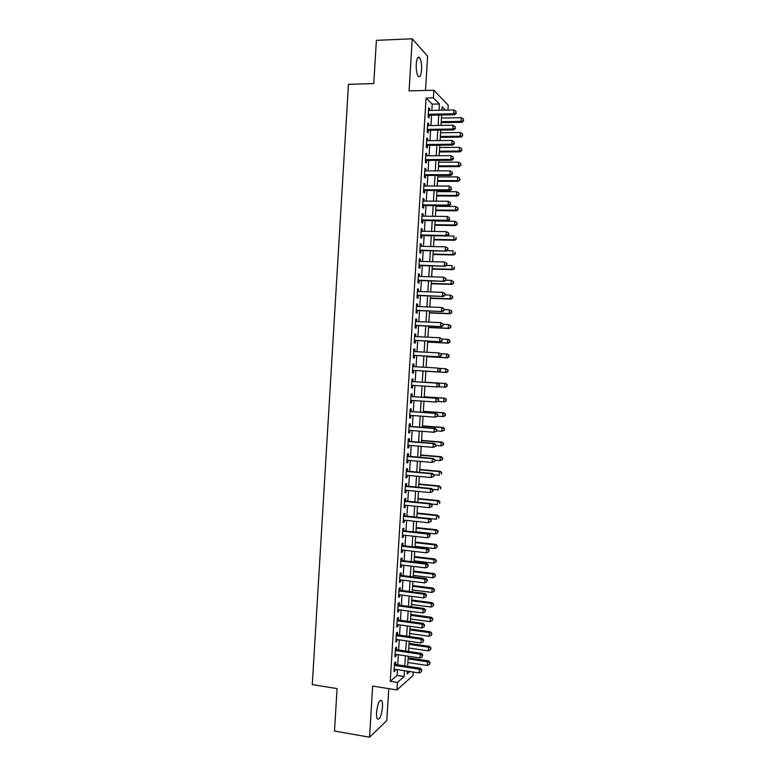 <?xml version="1.0" encoding="UTF-8"?>
<svg xmlns="http://www.w3.org/2000/svg" width="776" height="776" viewBox="0 0 776 776"><rect width="100%" height="100%" fill="white"/><g stroke="black" fill="none" stroke-linecap="round" stroke-linejoin="round"><path stroke-width="1.16" d="M382.5 707.062C382.665 703.91 382.403 701.756 381.705 700.592C379.386 699.574 377.67 703.541 376.544 712.494C376.379 715.637 376.641 717.79 377.34 718.945C379.677 719.915 381.404 715.957 382.5 707.062M421.581 69.83C421.775 64.088 421.116 60.014 419.593 57.599C417.905 56.231 416.799 58.413 416.256 64.146C416.062 69.908 416.722 73.982 418.235 76.358C419.932 77.726 421.048 75.544 421.581 69.83M413.259 672.064L413.045 675.479L396.982 689.951L397.448 682.424L404.15 676.536L404.5 670.726M425.5 90.453L427.605 56.221L412.26 38.8L376.389 40.342L373.77 83.585L348.472 84.332L312.282 684.587L337.075 688.603L334.495 731.04L369.541 737.2L386.807 720.555L388.766 688.642M431.844 110.425L432.232 104.149L426.072 98.067L433.406 97.883L433.881 90.229L448.256 105.226L447.956 110.085M395.527 664.489L395.682 661.899L394.548 662.82L394.004 671.744L395.139 670.794L395.226 669.3M396.439 649.658L396.594 647.068L395.469 647.931L394.916 656.865L396.051 655.962L396.148 654.42M397.351 634.826L397.506 632.227L396.381 633.041L395.828 641.985L396.963 641.131L397.06 639.531M398.263 619.985L398.418 617.386L397.293 618.152L396.749 627.086L397.875 626.29L397.972 624.632M399.174 605.135L399.33 602.535L398.214 603.253L397.661 612.196L398.786 611.449L398.893 609.723M400.086 590.274L400.251 587.674L399.126 588.344L398.583 597.287L399.698 596.589L399.805 594.814M400.998 575.414L401.163 572.814L400.047 573.425L399.495 582.378L400.61 581.728L400.726 579.905M401.91 560.544L402.075 557.944L400.959 558.507L400.416 567.46L401.522 566.868L401.638 564.976M402.831 545.673L402.986 543.064L401.881 543.578L401.328 552.531L402.443 551.988L402.56 550.048M403.743 530.784L403.908 528.184L402.802 528.64L402.249 537.603L403.355 537.118L403.481 535.11M404.655 515.904L404.82 513.295L403.714 513.702L403.161 522.665L404.267 522.229L404.393 520.172M405.576 501.005L405.732 498.396L404.635 498.755L404.083 507.727L405.188 507.339L405.315 505.215M406.488 486.106L406.653 483.496L405.557 483.807L405.004 492.779L406.1 492.44L406.236 490.267M407.41 471.197L407.565 468.588L406.469 468.84L405.926 477.822L407.022 477.531L407.157 475.3M408.321 456.278L408.486 453.669L407.39 453.873L406.837 462.855L407.933 462.622L408.079 460.333M409.243 441.36L409.398 438.75L408.312 438.906L407.759 447.888L408.855 447.704L409 445.356M410.155 426.431L410.32 423.822L409.233 423.929L408.68 432.911L409.767 432.785L409.922 430.379M411.076 411.503L411.241 408.884L410.155 408.942L409.602 417.934L410.688 417.847L410.844 415.383M411.998 396.565L412.153 393.946L411.076 393.946L410.523 402.938L411.61 402.909L411.765 400.397M412.919 381.617L413.075 378.998L411.998 378.95L411.445 387.951L412.522 387.971L412.686 385.391M413.841 366.631L413.996 364.041L412.919 363.944L412.366 372.946L413.443 373.023L413.608 370.404M414.762 351.615L414.917 349.084L413.841 348.928L413.288 357.94L414.365 358.066L414.52 355.447M415.684 336.59L415.839 334.116L414.762 333.913L414.209 342.924L415.286 343.099L415.441 340.48M416.605 321.565L416.76 319.149L415.693 318.887L415.141 327.899L416.208 328.132L416.363 325.513M417.527 306.53L417.672 304.163L416.615 303.852L416.062 312.873L417.119 313.155L417.284 310.536M418.458 291.485L418.594 289.176L417.536 288.817L416.984 297.839L418.041 298.168L418.206 295.549M419.38 276.44L419.515 274.19L418.468 273.773L417.905 282.794L418.962 283.182L419.127 280.553M420.311 261.386L420.446 259.184L419.389 258.718L418.836 267.749L419.894 268.186L420.049 265.557M421.232 246.322L421.368 244.178L420.311 243.664L419.758 252.695L420.815 253.18L420.97 250.561M422.163 231.248L422.29 229.162L421.242 228.6L420.689 237.64L421.737 238.174L421.892 235.545M423.085 216.174L423.211 214.147L422.163 213.526L421.61 222.566L422.658 223.158L422.823 220.529M424.016 201.091L424.132 199.122L423.095 198.452L422.542 207.493L423.58 208.143L423.745 205.504M424.938 186.007L425.064 184.087L424.016 183.359L423.463 192.419L424.501 193.108L424.666 190.479M425.869 170.914L425.985 169.052L424.947 168.276L424.394 177.326L425.432 178.073L425.587 175.444M426.8 155.811L426.907 154.007L425.878 153.173L425.316 162.232L426.354 163.038L426.519 160.399M427.731 140.698L427.838 138.952L426.8 138.07L426.247 147.13L427.275 147.983L427.44 145.355M428.653 125.586L428.759 123.898L427.731 122.957L427.178 132.027L428.207 132.929L428.362 130.3M426.072 98.067L390.25 681.299L397.089 675.44L397.438 669.639M397.739 664.828L398.36 654.75M398.651 649.987L399.271 639.851M399.562 635.137L400.193 624.942M400.474 620.286L401.114 610.023M401.396 605.425L402.026 595.105M402.308 590.565L402.948 580.176M403.219 575.685L403.86 565.248M404.141 560.805L404.781 550.3M405.053 545.926L405.702 535.362M405.964 531.036L406.624 520.405M406.886 516.137L407.545 505.448M407.798 501.228L408.467 490.48M408.719 486.319L409.389 475.504M409.641 471.401L410.31 460.527M410.553 456.472L411.231 445.54M411.474 441.544L412.153 430.554M412.395 426.606L413.075 415.548M413.307 411.668L413.996 400.552M414.229 396.711L414.917 385.536M415.15 381.753L415.839 370.54M416.072 366.767L416.76 355.563M416.993 351.732L417.682 340.596M417.925 336.706L418.603 325.61M418.846 321.662L419.525 310.623M419.777 306.617L420.446 295.627M420.699 291.563L421.368 280.631M421.63 276.508L422.299 265.625M422.551 261.444L423.221 250.609M423.483 246.37L424.142 235.584M424.404 231.287L425.064 220.559M425.335 216.203L425.995 205.524M426.266 201.11L426.916 190.489M427.188 186.017L427.838 175.444M428.119 170.904L428.769 160.389M429.05 155.792L429.691 145.325M429.982 140.679L430.622 130.261M430.913 125.547L431.553 115.188M429.584 110.464L429.691 108.834L428.662 107.845L428.1 116.914L429.128 117.874L429.293 115.236M396.982 689.951L372.664 686.071L369.541 737.2M390.25 681.299L397.448 682.424M412.26 38.8L409.068 90.899L433.881 90.229M407.351 671.162L407.177 673.869L409.835 671.541M445.482 110.134L442.145 106.748L441.932 110.211M441.641 114.993L441.001 125.392M440.71 130.116L440.06 140.563M439.779 145.228L439.129 155.724M438.847 160.331L438.197 170.885M437.916 175.434L437.257 186.036M436.985 190.527L436.325 201.188M436.054 205.611L435.394 216.32M435.123 220.694L434.463 231.452M434.191 235.768L433.522 246.584M433.26 250.832L432.591 261.696M432.339 265.896L431.66 276.809M431.407 280.951L430.728 291.921M430.476 295.995L429.797 307.015M429.555 311.04L428.866 322.108M428.624 326.065L427.935 337.191M427.702 341.1L427.013 352.275M426.771 356.116L426.082 367.349M425.849 371.132L425.151 382.393M424.918 386.176L424.23 397.39M423.987 401.24L423.298 412.386M423.065 416.285L422.377 427.382M422.134 431.33L421.455 442.359M421.203 446.375L420.534 457.336M420.282 461.4L419.612 472.312M419.35 476.425L418.681 487.27M418.429 491.45L417.76 502.227M417.498 506.456L416.838 517.175M416.576 521.462L415.917 532.123M415.655 536.458L414.995 547.061M414.724 551.455L414.074 561.989M413.802 566.441L413.162 576.917M412.88 581.418L412.24 591.836M411.959 596.395L411.319 606.745M411.037 611.362L410.397 621.654M410.116 626.319L409.485 636.553M409.195 641.277L408.564 651.442M408.273 656.215L407.642 666.332M439.041 110.27L439.42 103.994L433.406 97.883M404.8 665.895L405.421 655.798M405.722 651.025L406.343 640.86M406.634 636.145L407.264 625.922M407.555 621.266L408.186 610.974M408.467 606.366L409.107 596.026M409.389 591.467L410.029 581.059M410.31 576.568L410.95 566.102M411.222 561.649L411.872 551.125M412.143 546.731L412.793 536.148M413.065 531.812L413.724 521.162M413.986 516.884L414.646 506.165M414.908 501.946L415.567 491.169M415.829 486.998L416.489 476.163M416.751 472.05L417.42 461.148M417.672 457.093L418.342 446.132M418.594 442.126L419.273 431.107M419.515 427.159L420.194 416.082M420.437 412.182L421.125 401.037M421.358 397.196L422.047 385.992M422.28 382.209L422.978 370.957M423.211 367.184L423.9 355.961M424.132 352.12L424.821 340.955M425.064 337.056L425.752 325.939M425.995 321.982L426.674 310.914M426.926 306.898L427.595 295.889M427.848 291.815L428.527 280.854M428.779 276.722L429.458 265.819M429.71 261.628L430.379 250.774M430.641 246.516L431.31 235.72M431.572 231.403L432.232 220.656M432.504 216.291L433.163 205.591M433.435 201.159L434.094 190.518M434.366 186.027L435.026 175.434M435.307 170.895L435.947 160.351M436.238 155.743L436.878 145.257M437.169 140.592L437.81 130.155M438.1 125.44L438.741 115.052M432.232 104.149L439.42 103.994M397.089 675.44L404.15 676.536M428.604 108.853L429.691 108.834M427.673 123.917L428.759 123.898M426.751 138.972L427.838 138.952M425.82 154.017L426.907 154.007M424.899 169.052L425.985 169.052M423.977 184.087L425.064 184.087M423.056 199.112L424.132 199.122M422.125 214.137L423.211 214.147M421.203 229.153L422.29 229.162M420.282 244.159L421.368 244.178M419.36 259.155L420.446 259.184M418.439 274.151L419.515 274.19M417.517 289.138L418.594 289.176M416.596 304.124L417.672 304.163M415.674 319.101L416.76 319.149M414.762 334.068L415.839 334.116M413.841 349.025L414.917 349.084M412.919 363.983L413.996 364.041M411.445 387.903L412.522 387.971M410.533 402.841L411.61 402.909M409.612 417.769L410.688 417.847M408.7 432.698L409.767 432.785M407.778 447.616L408.855 447.704M406.866 462.525L407.933 462.622M405.945 477.434L407.022 477.531M405.033 492.333L406.1 492.44M404.112 507.223L405.188 507.339M403.2 522.112L404.267 522.229M402.288 536.992L403.355 537.118M401.367 551.872L402.443 551.988M400.455 566.732L401.522 566.868M399.543 581.593L400.61 581.728M398.631 596.453L399.698 596.589M397.719 611.304L398.786 611.449M396.808 626.145L397.875 626.29M395.896 640.976L396.963 641.131M394.984 655.807L396.051 655.962M394.072 670.629L395.139 670.794M428.207 115.255L454.629 114.751L453.688 113.771L428.265 114.266M455.958 112.889L456.055 111.366L455.958 112.889L453.688 113.771L453.921 109.959L428.498 110.493M454.629 114.751L456.337 113.277M456.055 111.366L453.921 109.959M441.166 122.666L461.962 122.307L461.07 121.386L461.293 117.68L441.447 118.049M441.224 121.725L461.07 121.386L463.621 120.891L463.359 119.038L463.272 120.522M461.293 117.68L463.359 119.038M463.621 120.891L461.962 122.307M427.285 130.31L453.698 129.931L452.748 129.01L427.334 129.379M455.017 128.118L455.105 126.595L455.017 128.118L452.748 129.01L452.98 125.198L427.566 125.605M453.698 129.931L455.396 128.486M455.105 126.595L452.98 125.198M426.354 145.364L452.757 145.102L451.807 144.229L426.412 144.491M454.076 143.337L454.164 141.814L454.076 143.337L451.807 144.229L452.039 140.427L426.645 140.718M452.757 145.102L454.455 143.686M454.164 141.814L452.039 140.427M425.432 160.409L451.816 160.263L450.866 159.449L425.481 159.594M453.135 158.546L453.223 157.024L453.135 158.546L450.866 159.449L451.099 155.646L425.714 155.821M451.816 160.263L453.514 158.876M453.223 157.024L451.099 155.646M424.511 175.444L450.885 175.424L449.925 174.668L424.55 174.687M452.195 173.756L452.282 172.233L452.195 173.756L449.925 174.668L450.158 170.865L424.782 170.914M450.885 175.424L452.573 174.057M452.282 172.233L450.158 170.865M440.264 137.333L461.041 137.08L460.149 136.207L460.381 132.502L440.545 132.774M440.312 136.46L460.149 136.207L462.709 135.684L462.447 133.85L462.35 135.334M460.381 132.502L462.447 133.85M462.709 135.684L461.041 137.08M439.361 151.999L460.129 151.844L459.227 151.019L459.46 147.314L439.633 147.498M439.41 151.174L459.227 151.019L461.788 150.466L461.526 148.662L461.439 150.137M459.46 147.314L461.526 148.662M461.788 150.466L460.129 151.844M438.45 166.665L459.217 166.597L458.315 165.821L458.538 162.126L438.731 162.213M438.498 165.889L458.315 165.821L460.876 165.249L460.605 163.455L460.517 164.939M458.538 162.126L460.605 163.455M460.876 165.249L459.217 166.597M437.548 181.322L458.306 181.341L457.394 180.624L457.627 176.918L437.819 176.928M437.596 180.604L457.394 180.624L459.964 180.022L459.693 178.247L459.596 179.731M457.627 176.918L459.693 178.247M459.964 180.022L458.306 181.341M423.58 190.479L449.944 190.576L448.984 189.868L423.628 189.771M451.254 188.956L451.341 187.433L451.254 188.956L448.984 189.868L449.217 186.065L423.861 186.007M449.944 190.576L451.632 189.237M451.341 187.433L449.217 186.065M436.645 195.969L457.394 196.085L456.482 195.416L456.705 191.72L436.917 191.633M436.684 195.309L456.482 195.416L459.043 194.786L458.771 193.04L458.684 194.514M456.705 191.72L458.771 193.04M459.043 194.786L457.394 196.085M422.658 205.504L449.003 205.727L448.043 205.068L422.697 204.854M450.313 204.146L450.41 202.623L450.313 204.146L448.043 205.068L448.276 201.275L422.93 201.091M449.003 205.727L450.691 204.408M450.41 202.623L448.276 201.275M435.743 210.606L456.472 210.82L455.56 210.199L455.793 206.503L436.005 206.329M435.782 210.005L455.56 210.199L458.131 209.549L457.859 207.822L457.772 209.297M455.793 206.503L457.859 207.822M458.131 209.549L456.472 210.82M421.737 220.52L448.072 220.869L447.102 220.268L421.775 219.928M449.372 219.327L449.469 217.814L449.372 219.327L447.102 220.268L447.335 216.465L422.008 216.164M448.072 220.869L449.76 219.579M449.469 217.814L447.335 216.465M434.841 225.244L455.56 225.554L454.649 224.982L454.881 221.286L435.103 221.024M434.88 224.691L454.649 224.982L457.219 224.303L456.948 222.596L456.851 224.07M454.881 221.286L456.948 222.596M457.219 224.303L455.56 225.554M420.815 235.526L447.131 236.001L446.161 235.448L420.844 235.002M448.431 234.507L446.161 235.448L446.404 231.655L448.916 233.217L448.431 234.507L448.916 233.217M421.077 231.229L446.404 231.655L448.528 232.994M447.131 236.001L448.819 234.73M433.939 239.881L454.649 240.279L453.737 239.755L453.96 236.059L447.219 235.943M433.968 239.377L453.737 239.755L456.298 239.047L456.026 237.359L455.939 238.833M456.298 239.047L454.649 240.279M419.894 250.532L446.2 251.123L419.923 250.066M447.49 249.688L445.23 250.629L445.463 246.836L447.975 248.369L447.49 249.688L447.975 248.369M420.155 246.293L445.463 246.836L447.587 248.165M446.2 251.123L447.878 249.882M433.037 254.499L453.737 254.994L452.815 254.518L453.048 250.832L446.792 250.687M433.066 254.053L452.815 254.518L455.386 253.791L455.114 252.122L455.027 253.597M455.386 253.791L453.737 254.994M418.972 265.528L445.259 266.246L418.991 265.12M446.559 264.849L444.289 265.799L444.522 262.007L447.034 263.52L446.559 264.849L447.034 263.52M419.224 261.357L444.522 262.007L446.646 263.336M445.259 266.246L446.947 265.033M432.135 269.117L452.825 269.699L451.904 269.282L452.136 265.596L446.384 265.44M432.164 268.729L451.904 269.282L454.474 268.525L454.202 266.876L454.105 268.35M454.474 268.525L452.825 269.699M418.051 280.524L444.328 281.358L418.07 280.165M445.618 280.01L443.348 280.97L443.581 277.178L446.103 278.652L445.618 280.01L446.103 278.652M418.303 276.401L443.581 277.178L445.715 278.497M444.328 281.358L446.006 280.165L451.215 280.349L453.65 281.775L453.562 283.25L453.65 281.775M431.233 283.735L451.913 284.404L450.992 284.035L451.215 280.349L453.281 281.63M431.252 283.395L450.992 284.035L453.194 283.104M453.562 283.25L451.913 284.404M417.129 295.51L443.397 296.471L417.149 295.21M444.677 295.161L442.417 296.131L442.65 292.339L445.162 293.784L444.677 295.161L445.162 293.784M417.381 291.446L442.65 292.339L444.774 293.648M443.397 296.471L445.075 295.297M430.331 298.333L451.011 299.109L450.08 298.779L450.303 295.093L445.094 294.909M430.35 298.052L450.08 298.779L452.65 297.974L452.369 296.374L452.282 297.848M452.369 296.374L450.303 295.093L452.738 296.5M452.65 297.974L451.011 299.109M416.208 310.487L442.456 311.564L416.217 310.245M443.746 310.313L441.476 311.283L441.709 307.49L444.231 308.916L443.746 310.313L444.231 308.916M416.45 306.481L441.709 307.49L443.833 308.79M442.456 311.564L444.134 310.429M429.438 312.932L450.099 313.795L449.168 313.523L449.391 309.837L444.182 309.634M429.448 312.709L449.168 313.523L451.739 312.689L451.457 311.108L451.37 312.582M451.457 311.108L449.391 309.837L451.826 311.215M451.739 312.689L450.099 313.795M415.286 325.464L441.525 326.657L415.296 325.27M442.805 325.445L440.535 326.424L440.778 322.641L443.29 324.029L442.805 325.445L443.29 324.029M415.529 321.516L440.778 322.641L442.902 323.931M441.525 326.657L443.203 325.542M428.536 327.53L449.188 328.481L448.247 328.258L448.48 324.581L443.271 324.339M428.546 327.356L448.247 328.258L450.827 327.394L450.546 325.833L450.458 327.307M450.546 325.833L449.411 324.814L450.914 325.93M450.827 327.394L449.188 328.481M414.365 340.421L440.593 341.75L414.374 340.295M441.874 340.577L439.604 341.566L439.837 337.783L442.359 339.141L441.874 340.577L442.359 339.141M414.607 336.541L439.837 337.783L441.961 339.063M440.593 341.75L442.262 340.654M427.634 342.119L448.276 343.167L447.335 342.992L447.568 339.306L442.223 339.044M427.644 341.993L447.335 342.992L449.915 342.1L449.634 340.557L449.537 342.032M449.634 340.557L447.568 339.306L448.509 339.49L450.002 340.635M449.915 342.1L448.276 343.167M413.443 355.389L439.662 356.824L413.453 355.311M440.933 355.709L438.663 356.698L438.906 352.915L441.428 354.254L440.933 355.709L441.428 354.254M413.686 351.557L438.906 352.915L441.03 354.195M439.662 356.824L441.331 355.757M426.732 356.698L447.364 357.833L446.423 357.717L446.656 354.031L440.729 353.71M426.742 356.63L446.423 357.717L449.003 356.795L448.722 355.272L448.625 356.747M448.722 355.272L446.656 354.031L447.597 354.166L449.091 355.33M449.003 356.795L447.364 357.833M412.531 370.336L438.731 371.898L412.531 370.317M440.002 370.831L437.732 371.82L437.965 368.047L440.487 369.347L440.002 370.831L440.487 369.347M412.764 366.573L437.965 368.047L440.089 369.318M438.731 371.898L440.399 370.86M447.713 371.462L447.81 369.987L447.713 371.462L445.511 372.431L425.84 371.258L446.462 372.499L445.511 372.431L445.744 368.755L439.264 368.367M447.81 369.987L445.744 368.755L448.188 370.016M448.091 371.491L446.462 372.499M439.459 385.953L439.158 384.43L439.459 385.953L437.8 386.972L411.61 385.323M439.061 385.944L436.801 386.943L437.034 383.16L438.033 383.199L411.843 381.55M411.833 381.569L437.034 383.16L439.158 384.43M439.555 384.44L438.033 383.199M438.188 386.729L444.6 387.137L444.832 383.46L445.773 383.499L425.161 382.199M446.898 384.692L446.811 386.167L447.277 384.702L444.832 383.46L425.161 382.219M447.18 386.176L445.55 387.166L444.6 387.137L446.811 386.167M445.773 383.499L447.277 384.702M438.527 401.037L438.624 399.533L438.527 401.037L435.86 402.055L410.688 400.319M438.13 401.046L435.86 402.055L436.093 398.282L437.101 398.263L410.921 396.488M410.911 396.575L436.093 398.282L438.227 399.533M438.624 399.533L437.101 398.263M437.848 401.444L443.697 401.842L443.92 398.166L444.871 398.156L424.268 396.759M445.987 399.388L445.899 400.862L446.365 399.388L443.92 398.166L424.259 396.837M446.268 400.852L444.638 401.822L443.697 401.842L445.899 400.862M444.871 398.156L446.365 399.388M437.596 416.12L437.693 414.607L437.596 416.12L434.929 417.158L409.767 415.305M437.198 416.149L434.929 417.158L435.161 413.385L436.17 413.317L410 411.425M409.99 411.561L435.161 413.385L437.286 414.636M437.693 414.607L436.17 413.317M437.528 416.159L442.786 416.537L443.009 412.871L443.959 412.803L423.366 411.319M445.075 414.083L444.988 415.558L445.453 414.054L443.009 412.871L423.356 411.445M445.366 415.529L443.736 416.469L442.786 416.537L444.988 415.558M443.959 412.803L445.453 414.054M436.665 431.184L436.752 429.681L436.665 431.184L433.997 432.261L408.845 430.292M436.257 431.243L433.997 432.261L434.23 428.488L435.239 428.371L409.088 426.354M409.068 426.548L434.23 428.488L436.355 429.729M436.752 429.681L435.239 428.371M436.684 430.825L441.874 431.233L442.097 427.557L443.057 427.45L422.474 425.869M444.163 428.769L444.076 430.234L444.541 428.721L442.097 427.557L422.464 426.053M444.454 430.185L441.874 431.233L444.076 430.234M443.057 427.45L444.541 428.721M435.734 446.258L435.821 444.745L435.734 446.258L433.066 447.354L407.924 445.269M435.326 446.326L433.066 447.354L433.299 443.581L434.308 443.416L408.166 441.272M408.157 441.525L433.299 443.581L435.423 444.823M435.821 444.745L434.308 443.416M435.782 445.492L440.962 445.919L441.195 442.252L442.145 442.087L421.572 440.419M443.251 443.455L443.164 444.92L443.639 443.387L441.195 442.252L421.562 440.652M443.542 444.852L440.962 445.919L443.164 444.92M442.145 442.087L443.639 443.387M434.803 461.313L434.89 459.809L434.803 461.313L432.125 462.438L407.002 460.236M434.395 461.41L432.125 462.438L432.358 458.674L433.377 458.451L407.255 456.191M407.235 456.501L432.358 458.674L434.492 459.896M434.89 459.809L433.377 458.451M434.87 460.149L440.05 460.595L440.283 456.928L441.243 456.715L420.679 454.959M442.349 458.121L442.252 459.586L442.727 458.034L440.283 456.928L420.66 455.25M442.64 459.499L440.05 460.595L442.252 459.586M441.243 456.715L442.727 458.034M433.871 476.367L433.959 474.863L433.871 476.367L431.194 477.521L406.081 475.203M433.464 476.483L431.194 477.521L431.427 473.748L432.445 473.476L406.333 471.1M406.314 471.459L431.427 473.748L433.561 474.97M433.959 474.863L432.445 473.476M433.881 474.786L439.148 475.271L439.371 471.604L440.331 471.342L419.777 469.49M441.437 472.788L441.35 474.262L441.816 472.681L439.371 471.604L419.758 469.829M440.331 471.342L441.816 472.681M432.94 491.412L433.027 489.908L432.94 491.412L430.263 492.595L405.159 490.16M432.533 491.548L430.263 492.595L430.496 488.831L431.514 488.502L405.421 485.999M405.392 486.416L430.496 488.831L432.62 490.044M433.027 489.908L431.514 488.502M432.009 506.447L432.096 504.943L432.009 506.447L429.332 507.659L404.248 505.108M431.601 506.602L429.332 507.659L429.565 503.896L430.593 503.517L404.5 500.898M404.471 501.374L429.565 503.896L431.689 505.098M432.096 504.943L430.593 503.517M431.078 521.482L431.165 519.978L431.078 521.482L428.4 522.723L403.326 520.056M430.67 521.656L428.4 522.723L428.633 518.96L429.661 518.523L403.588 515.788M403.559 516.321L428.633 518.96L430.758 520.153M431.165 519.978L429.661 518.523M432.465 489.384L438.236 489.937L438.459 486.271L439.429 485.96L418.885 484.02M440.525 487.454L440.438 488.919L440.913 487.328L438.459 486.271L418.865 484.408M439.429 485.96L440.913 487.328M431.068 503.963L437.325 504.594L437.557 500.937L438.527 500.578L417.992 498.532M439.623 502.111L439.526 503.575L440.002 501.965L437.557 500.937L417.963 498.987M438.527 500.578L440.002 501.965M429.681 518.543L436.422 519.251L436.645 515.584L437.615 515.177L417.1 513.052M438.712 516.758L438.624 518.222L439.1 516.593L436.645 515.584L417.061 513.557M437.615 515.177L439.1 516.593M402.637 531.259L427.702 534.014L427.469 537.778L402.404 534.994M402.676 530.668L428.73 533.529L427.702 534.014L429.826 535.207L429.739 536.711L429.826 535.207M430.243 535.003L428.73 533.529M427.469 537.778L429.739 536.711M415.946 531.754L435.511 533.898L435.743 530.241L436.713 529.785L416.198 527.564M437.81 531.395L437.712 532.86L438.197 531.211L435.743 530.241L416.169 528.116M437.712 532.86L435.511 533.898M436.713 529.785L438.197 531.211M401.716 546.188L426.771 549.059L426.538 552.822L401.493 549.922M401.755 545.547L427.809 548.525L426.771 549.059L428.905 550.242L428.808 551.746L428.905 550.242M429.312 550.029L427.809 548.525M426.538 552.822L428.808 551.746M415.044 546.314L434.608 548.545L434.832 544.878L435.811 544.374L415.305 542.065M436.898 546.032L436.81 547.497L437.286 545.829L434.832 544.878L415.267 542.667M436.81 547.497L434.608 548.545M435.811 544.374L437.286 545.829M400.804 561.116L425.84 564.103L425.607 567.867L400.571 564.85M400.843 560.418L426.878 563.512L425.84 564.103L427.974 565.277L427.877 566.781L427.974 565.277M428.381 565.044L426.878 563.512M425.607 567.867L427.877 566.781M414.151 560.854L433.697 563.172L433.93 559.515L434.909 558.962L414.413 556.557M435.996 560.66L435.899 562.125L436.384 560.437L433.93 559.515L414.374 557.216M435.899 562.125L433.697 563.172M434.909 558.962L436.384 560.437M399.882 576.034L424.918 579.138L424.685 582.892L399.659 579.769M399.931 575.278L425.956 578.498L424.918 579.138L427.042 580.303L426.945 581.806L427.042 580.303M427.45 580.05L425.956 578.498M424.685 582.892L426.945 581.806M413.249 575.394L432.795 577.81L433.018 574.153L434.007 573.542L413.521 571.049M435.084 575.288L434.996 576.752L435.472 575.045L433.018 574.153L413.472 571.767M434.996 576.752L432.795 577.81M434.007 573.542L435.472 575.045M398.971 590.953L423.987 594.164L423.754 597.927L398.738 594.678M399.019 590.138L425.025 593.475L423.987 594.164L426.111 595.328L426.014 596.831L426.111 595.328M426.528 595.047L425.025 593.475M423.754 597.927L426.014 596.831M412.357 589.935L431.892 592.428L432.116 588.771L433.095 588.121L412.628 585.531M434.182 589.905L434.085 591.37L434.57 589.644L432.116 588.771L412.58 586.297M434.085 591.37L431.892 592.428M433.095 588.121L434.57 589.644M398.049 605.862L423.056 609.189L422.823 612.943L397.826 609.587M398.107 604.989L424.103 608.442L423.056 609.189L425.18 610.343L425.093 611.847L425.18 610.343M425.597 610.043L424.103 608.442M422.823 612.943L425.093 611.847M411.455 604.465L430.981 607.045L431.204 603.388L432.193 602.69L411.736 600.013M433.27 604.514L433.183 605.978L433.668 604.232L431.204 603.388L411.687 600.828M433.183 605.978L430.981 607.045M432.193 602.69L433.668 604.232M397.137 620.761L422.125 624.205L421.892 627.959L396.905 624.486M397.196 619.84L423.172 623.409L422.125 624.205L424.249 625.349L424.162 626.853L424.249 625.349M424.666 625.029L423.172 623.409M421.892 627.959L424.162 626.853M410.562 618.986L430.079 621.654L430.302 618.006L431.291 617.25L410.844 614.485M432.368 619.122L432.28 620.577L432.765 618.821L430.302 618.006L410.785 615.358M432.28 620.577L430.079 621.654M431.291 617.25L432.765 618.821M396.216 635.651L421.203 639.211L420.97 642.965L395.993 639.375M396.284 634.671L422.251 638.367L421.203 639.211L423.327 640.355L423.23 641.849L423.327 640.355M423.745 640.016L422.251 638.367M420.97 642.965L423.23 641.849M409.67 633.507L429.176 636.262L429.4 632.605L430.389 631.809L409.951 628.948M431.466 633.72L431.369 635.175L431.863 633.4L429.4 632.605L409.893 629.879M431.369 635.175L429.176 636.262M430.389 631.809L431.863 633.4M395.304 650.54L420.272 654.216L420.039 657.97L395.081 654.265M395.372 649.502L421.329 653.324L420.272 654.216L422.396 655.351L422.309 656.845L422.396 655.351M422.813 654.983L421.329 653.324M420.039 657.97L422.309 656.845M408.777 648.018L428.265 650.86L428.498 647.213L429.487 646.36L409.059 643.411M430.564 648.309L430.467 649.774L430.952 647.97L428.498 647.213L409 644.39M430.467 649.774L428.265 650.86M429.487 646.36L430.952 647.97M394.392 665.42L419.341 669.213L419.118 672.957L394.16 669.145M394.46 664.334L420.398 668.262L419.341 669.213L421.475 670.338L421.378 671.832L421.475 670.338M421.892 669.95L420.398 668.262M419.118 672.957L421.378 671.832M407.875 662.52L427.363 665.449L427.586 661.802L428.594 660.9L408.166 657.864M429.652 662.898L429.565 664.353L430.05 662.539L427.586 661.802L408.108 658.892M429.565 664.353L427.363 665.449M428.594 660.9L430.05 662.539M381.705 700.592L380.221 700.35M419.593 57.599L417.798 57.666"/></g></svg>
